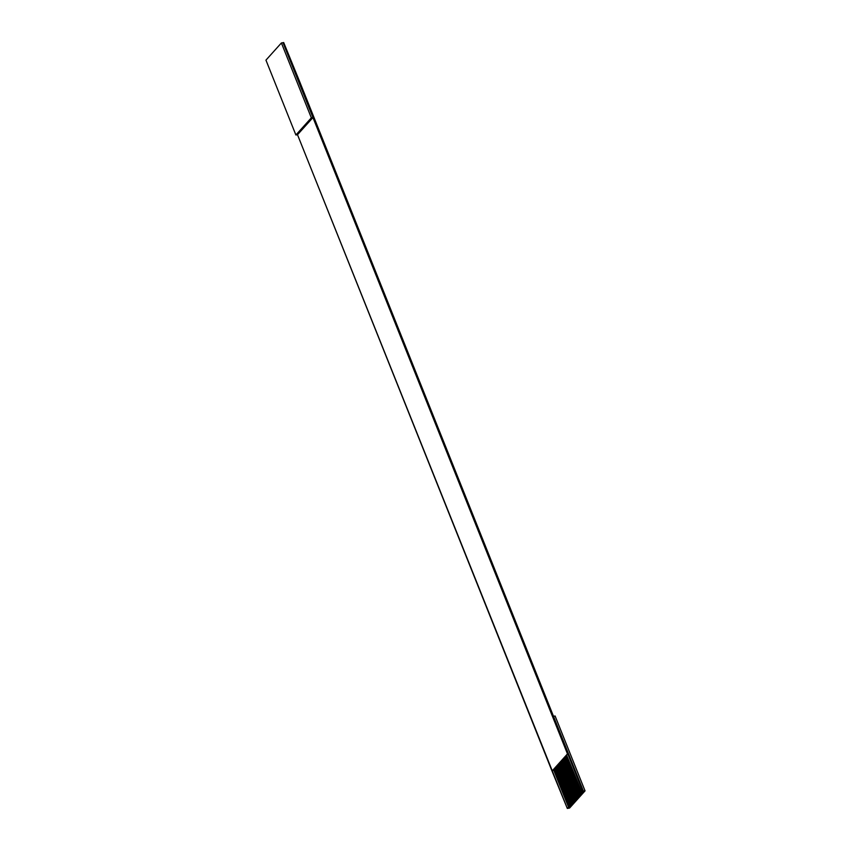 <?xml version="1.0" encoding="UTF-8"?>
<svg xmlns="http://www.w3.org/2000/svg" width="851" height="851" viewBox="0 0 851 851"><rect width="100%" height="100%" fill="white"/><g stroke="black" fill="none" stroke-linecap="round" stroke-linejoin="round"><path stroke-width="1.28" d="M297.499 134.713L295.893 135.001L265.948 60.134L281.394 42.965L283.011 42.678L582.775 791.281L567.989 808.333L583.446 791.164L582.775 791.281L583.446 791.164L298.967 79.93L283.691 42.55L281.394 42.965L311.338 117.832L312.955 117.544L283.011 42.678L283.691 42.55L298.967 79.93L583.446 791.164L567.33 808.45L297.499 134.713L552.033 771.08L567.479 753.901L312.955 117.544L297.499 134.713L312.955 117.544L311.338 117.832L295.893 135.001L297.499 134.713M555.267 767.772L554.586 768.538L569.553 805.971L570.244 805.206L555.267 767.772L556.299 766.634L571.276 804.067L571.957 803.301L556.99 765.868L556.299 766.634L558.022 764.719L572.989 802.153L573.68 801.387L558.703 763.953L558.022 764.719L559.735 762.815L574.702 800.248L575.393 799.483L560.426 762.049L559.735 762.815L561.447 760.9L576.425 798.334L577.106 797.578L562.139 760.145L561.447 760.9L563.171 758.996L578.137 796.43L578.829 795.664L563.851 758.23L563.171 758.996L564.883 757.092L579.861 794.526L580.542 793.76L565.575 756.326L564.883 757.092L566.596 755.177L581.573 792.611L582.775 791.281L567.798 753.848L566.596 755.177L567.479 753.901L552.033 771.08L567.33 808.45L568.532 807.11L553.554 769.676L552.352 771.017L555.267 767.772L570.606 805.142L555.543 767.474L570.606 805.142L571.638 803.993L556.299 766.634L555.267 767.772M567.989 808.333L569.606 808.035L585.052 790.866L583.446 791.164L585.052 790.866L555.107 715.999L553.501 716.297L555.107 715.999L585.052 790.866L569.606 808.035L567.989 808.333M311.338 117.832L281.394 42.965L265.948 60.134L295.893 135.001L311.338 117.832M566.596 755.177L565.575 756.326L580.903 793.696L565.841 756.028L580.903 793.696L581.935 792.547L566.596 755.177M564.883 757.092L563.851 758.23L579.18 795.6L564.117 757.943L579.18 795.6L580.212 794.462L564.883 757.092M563.171 758.996L562.139 760.145L577.467 797.515L562.405 759.847L577.467 797.515L578.499 796.366L563.171 758.996M561.447 760.9L560.426 762.049L575.755 799.419L560.692 761.751L575.755 799.419L576.787 798.27L561.447 760.9M559.735 762.815L558.703 763.953L574.031 801.323L558.969 763.666L574.031 801.323L575.063 800.185L559.735 762.815M558.022 764.719L556.99 765.868L572.319 803.238L557.256 765.57L572.319 803.238L573.351 802.089L558.022 764.719M554.586 768.538L553.554 769.676L568.883 807.046L553.82 769.389L568.883 807.046L569.915 805.908L554.586 768.538"/></g></svg>
